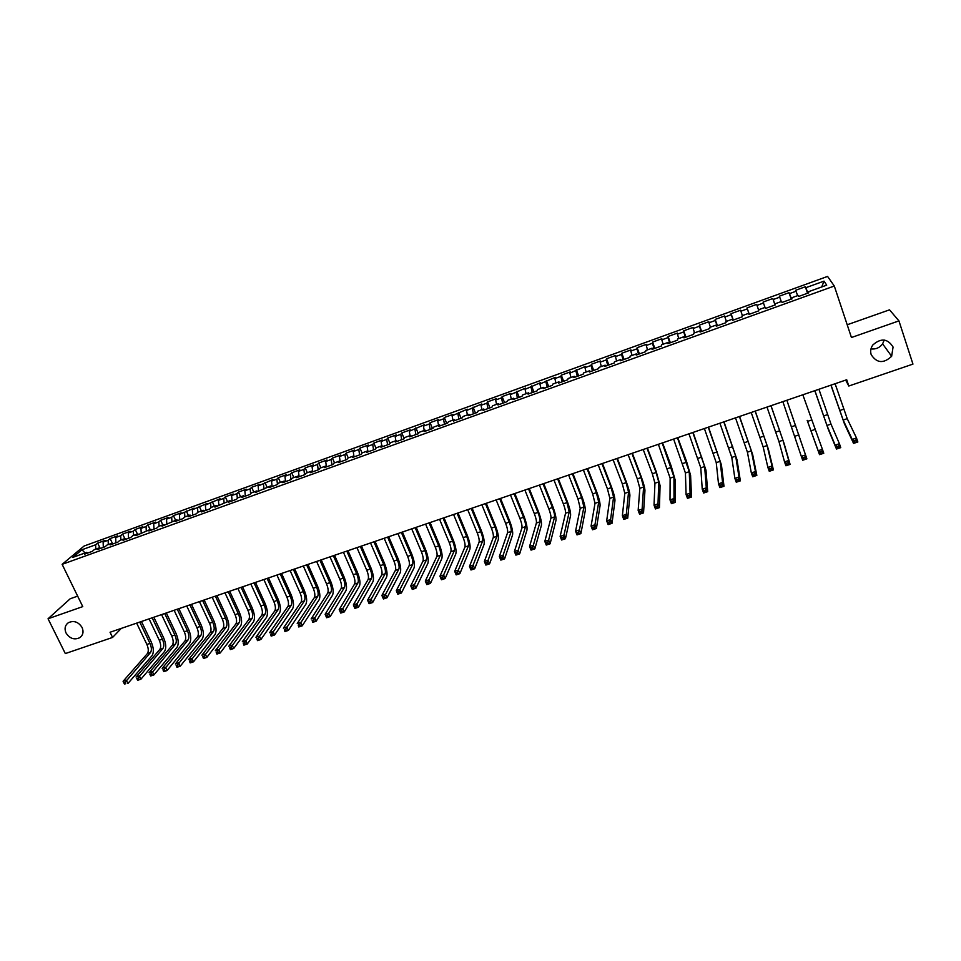<?xml version="1.0" encoding="UTF-8"?>
<svg xmlns="http://www.w3.org/2000/svg" width="961" height="961" viewBox="0 0 961 961"><rect width="100%" height="100%" fill="white"/><g stroke="black" fill="none" stroke-linecap="round" stroke-linejoin="round"><path stroke-width="1.44" d="M82.069 627.461C83.835 631.689 83.114 635.077 79.895 637.623C74.405 640.206 69.793 638.657 66.045 632.999C64.255 628.722 65 625.299 68.291 622.74C73.781 620.241 78.382 621.815 82.069 627.461M884.228 340.026L882.606 343.858C879.687 347.786 875.807 349.468 870.978 348.903M893.069 347.041L891.64 356.291C883.579 363.811 876.756 363.258 871.171 354.609C870.161 351.245 870.714 348.038 872.828 344.987C880.937 337.816 887.676 338.5 893.069 347.041M77.649 596.132L70.213 598.751L48.05 618.764L65.324 653.576L112.569 637.443L121.266 628.398M827.577 276.42L84.112 546.016L62.129 564.347L834.304 286.03L827.577 276.42M834.304 286.03L851.446 337.515L898.943 320.89L889.538 309.838L847.194 324.77M821.727 286.955L824.021 281.129L805.871 287.687L805.342 286.762L795.54 290.306L796.032 291.255L789.486 293.622L789.017 292.673L779.275 296.204L779.707 297.165L773.197 299.52L772.8 298.547L763.106 302.054L763.466 303.039L757.004 305.382L756.667 304.385L747.033 307.88L747.334 308.877L740.907 311.208L740.631 310.199L731.057 313.658L731.285 314.691L724.894 316.998L724.69 315.965L715.176 319.412L715.344 320.469L708.99 322.764L708.846 321.707L699.38 325.142L699.488 326.199L693.169 328.494L693.085 327.413L683.679 330.824L683.727 331.905L677.445 334.188L677.421 333.095L668.075 336.482L668.051 337.587L661.805 339.846L661.853 338.728L652.555 342.104L652.471 343.221L646.26 345.467L646.369 344.338L637.119 347.69L636.987 348.831L630.812 351.065L630.969 349.912L621.779 353.24L621.587 354.405L615.448 356.627L615.665 355.462L606.523 358.765L606.271 359.943L600.169 362.153L600.445 360.976L591.363 364.267L591.039 365.456L584.985 367.655L585.321 366.453L569.873 373.12L570.269 371.907L561.284 375.162L560.852 376.388L554.857 378.562L555.314 377.325L539.926 383.968L540.43 382.706L525.078 389.337L525.643 388.064L510.315 394.683L510.928 393.397L502.147 396.581L501.498 397.878L495.636 399.992L496.308 398.695L487.563 401.854L486.867 403.176L481.041 405.278L481.761 403.956L466.517 410.539L467.298 409.194L452.09 415.765L452.919 414.407L444.318 417.518L443.465 418.888L437.735 420.954L438.612 419.585L430.072 422.684L429.159 424.065L423.453 426.119L424.39 424.738L409.266 431.261L410.239 429.867L401.794 432.93L400.785 434.336L395.139 436.378L396.172 434.961L387.763 438L386.706 439.429L381.097 441.459L382.178 440.03L373.817 443.057L372.712 444.499L367.138 446.517L368.267 445.063L359.955 448.078L358.801 449.532L353.252 451.538L354.429 450.084L346.164 453.075L344.951 454.541L339.437 456.535L340.662 455.07L332.446 458.049L331.185 459.526L325.707 461.508L326.968 460.019L318.8 462.986L317.502 464.487L312.049 466.457L313.358 464.956L305.226 467.899L303.88 469.412L298.451 471.37L299.82 469.857L291.724 472.788L290.342 474.314L284.936 476.272L286.354 474.734L278.306 477.653L276.864 479.191L271.507 481.137L272.948 479.587L258.137 485.978L259.626 484.416L251.662 487.299L250.148 488.861L244.839 490.783L246.376 489.221L238.46 492.08L236.886 493.666L231.613 495.576L233.187 493.99L225.318 496.849L223.709 498.435L218.447 500.333L220.081 498.747L205.366 505.078L207.035 503.468L192.344 509.786L194.062 508.165L179.407 514.471L181.149 512.838L173.448 515.637L171.671 517.27L166.517 519.132L168.319 517.486L160.643 520.273L158.829 521.919L153.712 523.769L155.55 522.111L147.91 524.874L146.06 526.544L140.967 528.382L142.841 526.712L135.249 529.463L133.351 531.145L128.293 532.971L130.203 531.301L122.648 534.028L120.714 535.721L115.68 537.535L117.626 535.854L110.119 538.568L108.137 540.274L103.127 542.088L105.121 540.382L97.65 543.085L100.148 548.287M824.021 281.129L826.712 285.153L808.237 291.82L808.549 292.889M85.048 552.959L81.949 549.752L72.856 557.368L86.73 552.359L84.64 554.137L92.256 551.386L94.322 549.608L99.403 547.782L97.349 549.548L105.013 546.773L107.043 545.019L112.149 543.181L110.143 544.923L117.843 542.148L119.825 540.406L124.966 538.544L122.996 540.286L130.732 537.499L132.678 535.757L137.843 533.896L135.909 535.625L150.793 529.223L148.907 530.94L156.727 528.118L158.589 526.4L163.814 524.526L161.965 526.22L176.896 519.793L175.094 521.487L183.01 518.628L184.788 516.946L190.062 515.048L188.296 516.718L196.248 513.847L197.99 512.177L203.288 510.267L201.57 511.937L209.57 509.042L211.264 507.384L216.585 505.462L214.916 507.12L229.967 500.633L228.334 502.279L236.418 499.36L238.028 497.726L243.409 495.78L241.824 497.402L249.956 494.471L251.518 492.849L256.935 490.891L255.398 492.512L270.521 485.99L269.032 487.587L277.261 484.62L278.714 483.035L284.192 481.053L282.75 482.638L291.015 479.647L292.432 478.073L297.946 476.091L296.541 477.653L304.853 474.662L306.223 473.1L311.76 471.094L310.415 472.656L318.764 469.641L320.085 468.091L325.659 466.085L324.362 467.623L332.758 464.583L334.032 463.058L339.629 461.04L338.38 462.565L346.837 459.514L348.05 457.989L353.684 455.958L352.483 457.472L360.976 454.409L362.153 452.907L367.811 450.853L366.658 452.355L375.21 449.267L376.328 447.778L382.022 445.724L380.916 447.213L389.517 444.102L390.586 442.637L396.316 440.57L395.259 442.036L403.908 438.913L404.929 437.459L410.683 435.381L409.686 436.823L418.371 433.687L419.344 432.246L425.134 430.156L424.185 431.597L432.93 428.438L433.843 427.02L439.67 424.906L438.769 426.336L447.562 423.152L448.427 421.747L454.277 419.633L453.448 421.038L462.289 417.843L463.094 416.449L468.98 414.323L468.199 415.717L477.088 412.509L477.845 411.128L483.767 408.99L483.035 410.359L491.972 407.128L492.669 405.77L498.627 403.62L497.954 404.977L506.952 401.722L507.588 400.389L513.582 398.226L512.958 399.56L522.015 396.292L522.592 394.971L528.622 392.797L528.057 394.106L537.163 390.827L537.692 389.517L543.746 387.331L543.241 388.628L552.395 385.325L552.863 384.04L558.966 381.841L558.509 383.115L567.723 379.799L568.131 378.526L574.258 376.316L573.873 377.577L583.135 374.237L583.483 372.976L589.658 370.754L589.321 372.003L598.643 368.64L598.931 367.402L605.13 365.168L604.865 366.393L614.235 363.006L614.463 361.792L620.71 359.534L620.494 360.747L629.923 357.348L630.092 356.147L636.362 353.888L636.218 355.077L645.708 351.654L645.816 350.477L652.123 348.194L652.038 349.372L661.576 345.924L661.624 344.771L667.967 342.476L667.955 343.618L677.541 340.158L677.529 339.017L683.92 336.71L683.956 337.852L693.614 334.368L693.53 333.239L699.956 330.92L700.064 332.038L709.771 328.53L709.626 327.437L716.089 325.094L716.257 326.187L726.023 322.668L725.807 321.587L732.318 319.232L732.558 320.313L742.385 316.758L742.096 315.701L748.643 313.346L748.955 314.391L758.842 310.823L758.481 309.79L765.064 307.412L765.449 308.445L775.395 304.853L774.974 303.832L781.593 301.442L782.038 302.451L792.044 298.847L791.552 297.85L798.219 295.435L798.735 296.432L808.802 292.793L808.237 291.82M81.949 549.752L95.632 544.791L97.65 543.085M845.668 380.112L848.803 386.022L846.701 379.751L110.047 632.254L112.569 637.443M103.127 542.088L103.32 547.386M108.137 540.274L108.305 544.563M86.73 552.359L87.715 553.019M115.68 537.535L115.897 542.857M120.714 535.721L120.894 540.022M99.403 547.782L100.376 548.455M128.293 532.971L128.534 538.292M133.351 531.145L133.555 535.445M112.149 543.181L113.122 543.854M140.967 528.382L141.243 533.703M146.06 526.544L146.288 530.844M124.966 538.544L125.915 539.229M153.712 523.769L154.012 529.091M158.829 521.919L159.082 526.232M137.843 533.896L138.792 534.592M166.517 519.132L166.854 524.454M171.671 517.27L171.947 521.583M150.793 529.223L151.73 529.919M179.407 514.471L179.767 519.805M184.572 512.597L184.884 516.91M163.814 524.526L164.739 525.223M192.344 509.786L192.741 515.12M197.546 507.901L197.882 512.285M176.896 519.793L177.809 520.502M205.366 505.078L205.798 510.411M210.591 503.18L210.964 507.684M190.062 515.048L190.963 515.757M218.447 500.333L218.916 505.678M223.709 498.435L224.117 503.059M203.288 510.267L204.176 510.988M231.613 495.576L232.094 500.909M236.886 493.666L237.343 498.423M216.585 505.462L217.474 506.195M244.839 490.783L245.355 496.128M250.148 488.861L250.641 493.762M229.967 500.633L230.832 501.366M258.137 485.978L258.689 491.323M263.47 484.044L264.011 489.089M243.409 495.78L244.274 496.525M271.507 481.137L272.083 486.482M276.864 479.191L277.453 484.404M256.935 490.891L257.776 491.648M284.936 476.272L285.561 481.617M290.342 474.314L290.967 479.671M270.521 485.99L271.362 486.746M298.451 471.37L299.111 476.728M303.88 469.412L304.553 474.77M284.192 481.053L285.021 481.821M312.049 466.457L312.733 471.815M317.502 464.487L318.199 469.845M297.946 476.091L298.751 476.86M325.707 461.508L326.416 466.842L325.659 466.085M331.185 459.526L331.917 464.896M311.76 471.094L312.553 471.875M339.437 456.535L340.146 461.568M344.951 454.541L345.72 459.911M353.252 451.538L353.936 456.235M358.801 449.532L359.594 454.901M339.629 461.04L340.41 461.833M367.138 446.517L367.799 450.865M372.712 444.499L373.553 449.868M353.684 455.958L354.441 456.763M381.097 441.459L381.793 445.808M386.706 439.429L387.583 444.799M367.811 450.853L368.568 451.67M395.139 436.378L395.86 440.727M400.785 434.336L401.686 439.718M382.022 445.724L382.754 446.541M409.266 431.261L410.011 435.621M414.924 429.207L415.873 434.588M396.316 440.57L397.037 441.387M423.453 426.119L424.233 430.48M429.159 424.065L430.144 429.447M410.683 435.381L411.392 436.21M437.735 420.954L438.54 425.315M443.465 418.888L444.487 424.269M425.134 430.156L425.831 430.996M452.09 415.765L452.931 420.125M457.856 413.674L458.902 419.068M439.67 424.906L440.354 425.759M466.517 410.539L467.394 414.9M472.319 408.437L473.413 413.831M454.277 419.633L454.949 420.498M481.041 405.278L481.941 409.65M486.867 403.176L487.996 408.569M468.98 414.323L469.629 415.188M495.636 399.992L496.573 404.365M501.498 397.878L502.663 403.272M483.767 408.99L484.404 409.866M510.315 394.683L511.288 399.055M516.213 392.544L517.426 397.95M498.627 403.62L499.252 404.509M525.078 389.337L526.075 393.71M531.013 387.187L532.262 392.593M513.582 398.226L514.195 399.115M539.926 383.968L540.959 388.34M545.884 381.805L547.181 387.211M528.622 392.797L529.223 393.686M554.857 378.562L555.926 382.934M560.852 376.388L562.185 381.793M543.746 387.331L544.334 388.232M569.873 373.12L570.966 377.493M575.903 370.934L577.273 376.352M558.966 381.841L559.53 382.754M584.985 367.655L586.102 372.027M591.039 365.456L592.457 370.874M574.258 376.316L574.81 377.241M600.169 362.153L601.334 366.537M606.271 359.943L607.724 365.36M589.658 370.754L590.186 371.691M615.448 356.627L616.638 361.012M621.587 354.405L623.076 359.822M605.13 365.168L605.658 366.105M630.812 351.065L632.038 355.45M636.987 348.831L638.524 354.249M620.71 359.534L621.214 360.495M646.26 345.467L647.534 349.852M652.471 343.221L654.057 348.639M636.362 353.888L636.855 354.849M661.805 339.846L663.114 344.23M668.051 337.587L669.673 343.005M652.123 348.194L652.591 349.167M677.445 334.188L678.778 338.572M683.727 331.905L685.385 337.335M667.967 342.476L668.424 343.449M693.169 328.494L694.539 332.878M699.488 326.199L701.194 331.629M683.92 336.71L684.352 337.707M708.99 322.764L710.395 327.148M715.344 320.469L717.098 325.887M699.956 330.92L700.377 331.917M724.894 316.998L726.348 321.394M731.285 314.691L733.087 320.121M716.089 325.094L716.498 326.103M740.907 311.208L742.385 315.604M747.334 308.877L749.184 314.307M732.318 319.232L732.702 320.253M757.004 305.382L758.517 309.778M763.466 303.039L765.004 307.436M748.643 313.346L749.015 314.367M773.197 299.52L775.119 304.949M779.707 297.165L781.269 301.562M789.486 293.622L791.456 299.051M796.032 291.255L797.642 295.652M774.974 303.832L775.311 304.877M805.871 287.687L807.901 293.117M791.552 297.85L791.876 298.895M898.943 320.89L912.95 364.111L848.803 386.022M48.05 618.764L82.766 606.607L62.129 564.347M95.632 544.791L95.776 549.091M805.342 286.762L807.54 293.249M789.017 292.673L791.227 299.135M772.8 298.547L775.01 304.985M747.033 307.88L749.268 314.283M731.057 313.658L733.303 320.037M715.176 319.412L717.435 325.767M699.38 325.142L701.65 331.461M683.679 330.824L685.962 337.131M668.075 336.482L670.358 342.753M652.555 342.104L654.849 348.35M637.119 347.69L639.425 353.912M621.779 353.24L624.097 359.45M606.523 358.765L608.854 364.952M591.363 364.267L593.694 370.417M576.276 369.721L578.63 375.859M561.284 375.162L563.639 381.265M546.377 380.556L548.743 386.646M531.553 385.926L533.92 391.992M516.802 391.271L519.192 397.313M502.147 396.581L504.537 402.599M487.563 401.854L489.966 407.848M473.076 407.104L475.479 413.086M458.661 412.329L461.076 418.287M444.318 417.518L446.745 423.453M430.072 422.684L432.498 428.594M415.885 427.813L418.335 433.711M401.794 432.93L404.149 438.564M387.763 438L390.034 443.393M373.817 443.057L376.003 448.21M359.955 448.078L362.057 453.027M346.164 453.075L348.242 457.929M332.446 458.049L334.524 462.878M318.8 462.986L320.89 467.803M305.226 467.899L307.328 472.704M291.724 472.788L293.838 477.569M278.306 477.653L280.408 482.422M264.948 482.494L267.062 487.239M251.662 487.299L253.788 492.032M238.46 492.08L240.586 496.801M225.318 496.849L227.445 501.546M212.249 501.582L214.375 506.267M199.239 506.291L201.39 510.952M186.314 510.976L188.452 515.625M173.448 515.637L175.599 520.261M160.643 520.273L162.805 524.886M147.91 524.874L150.072 529.487M135.249 529.463L137.411 534.052M122.648 534.028L124.822 538.604M110.119 538.568L112.401 543.349M831.049 385.121L843.157 420.029L852.227 439.453L856.515 438.036L857.849 441.976L853.56 443.393L844.431 423.789L830.929 385.157M835.097 383.727L847.218 418.672L856.515 438.036L855.903 440.222L854.185 440.799L854.725 442.372L856.443 441.808L855.903 440.222M854.725 442.372L853.56 443.393L852.227 439.453L854.185 440.799M856.443 441.808L857.849 441.976M814.892 390.659L826.965 425.471L835.157 445.111L839.409 443.706L840.755 447.634L836.49 449.039L828.25 429.207L814.82 390.671M818.928 389.277L831.001 424.113L839.409 443.706L838.785 445.904L837.079 446.469L837.62 448.042L839.325 447.478L838.785 445.904M837.62 448.042L836.49 449.039L835.157 445.111L837.079 446.469M839.325 447.478L840.755 447.634M807.18 420.365L818.183 450.745L822.412 449.34L823.769 453.256L819.529 454.649L807.18 420.365M802.831 394.791L822.412 449.34L821.775 451.538L820.081 452.102L820.622 453.664L822.316 453.099L821.775 451.538M820.622 453.664L819.529 454.649L818.183 450.745L820.081 452.102M822.316 453.099L823.769 453.256M782.867 401.626L801.318 456.343L805.522 454.937L806.88 458.841L786.855 400.256M786.843 400.269L805.522 454.937L804.862 457.136L803.18 457.7L803.72 459.25L805.414 458.697L804.862 457.136M805.414 458.697L806.88 458.841L802.675 460.235L801.318 456.343L803.18 457.7M802.675 460.235L803.72 459.25M766.986 407.068L778.963 441.579L784.548 461.893L788.729 460.511L790.098 464.391L784.236 443.946L771.01 405.698M770.95 405.71L782.939 440.246L788.729 460.511L788.056 462.709L786.386 463.262L786.939 464.812L788.609 464.259L788.056 462.709M788.609 464.259L790.098 464.391L785.918 465.773L784.548 461.893L786.386 463.262M785.918 465.773L786.939 464.812M751.202 412.485L763.154 446.889L767.887 467.418L772.043 466.049L773.413 469.917L768.404 449.255L755.25 411.092M755.142 411.14L767.094 445.568L772.043 466.049L771.359 468.235L769.689 468.788L770.241 470.337L771.911 469.785L771.359 468.235M771.911 469.785L773.413 469.917L769.268 471.286L767.887 467.418L769.689 468.788M769.268 471.286L770.241 470.337M735.501 417.867L747.418 452.175L751.334 472.92L755.466 471.551L756.836 475.395L752.655 454.529L739.574 416.473M739.417 416.521L751.346 450.853L755.466 471.551L754.757 473.737L753.1 474.29L753.652 475.827L755.31 475.287L754.757 473.737M755.31 475.287L756.836 475.395L752.715 476.764L751.334 472.92L753.1 474.29M752.715 476.764L753.652 475.827M719.909 423.212L731.789 457.424L734.865 478.374L738.973 477.016L740.354 480.848L737.003 459.766L723.993 421.807M723.801 421.879L735.694 456.115L738.973 477.016L738.252 479.203L736.606 479.755L737.171 481.293L738.817 480.74L738.252 479.203M738.817 480.74L740.354 480.848L736.258 482.206L734.865 478.374L736.606 479.755M736.258 482.206L737.171 481.293M704.389 428.534L716.245 462.637L718.504 483.803L722.588 482.446L723.981 486.266L721.447 464.98L708.497 427.116M708.257 427.201L720.125 461.34L722.588 482.446L721.855 484.644L720.221 485.185L720.774 486.71L722.408 486.17L721.855 484.644M722.408 486.17L723.981 486.266L719.897 487.623L718.504 483.803L720.221 485.185M719.897 487.623L720.774 486.71M688.965 433.819L700.785 467.827L702.239 489.197L706.299 487.852L707.704 491.66L705.975 470.169L693.097 432.402M692.809 432.498L704.641 466.529L706.299 487.852L705.554 490.038L703.92 490.578L704.485 492.104L706.107 491.564L705.554 490.038M706.107 491.564L707.704 491.66L703.644 493.005L702.239 489.197L703.92 490.578M703.644 493.005L704.485 492.104M673.625 439.069L685.421 472.98L686.082 494.555L690.106 493.221L691.512 497.017L690.587 475.323L686.454 461.148L677.781 437.651M677.445 437.76L689.253 471.695L690.106 493.221L689.349 495.408L687.728 495.948L688.292 497.462L689.914 496.933L689.349 495.408M689.914 496.933L691.512 497.017L687.487 498.351L686.082 494.555L687.728 495.948M687.487 498.351L688.292 497.462M658.369 444.306L670.129 478.122L670.009 499.888L674.009 498.567L675.427 502.339L675.295 480.44L671.271 466.289L662.549 442.877M662.177 442.997L673.949 476.836L674.009 498.567L673.241 500.753L671.631 501.282L672.195 502.795L673.805 502.267L673.241 500.753M673.805 502.267L675.427 502.339L671.415 503.66L670.009 499.888L671.631 501.282M671.415 503.66L672.195 502.795M643.209 449.496L652.339 473.773L654.934 483.215L654.033 505.186L658.021 503.864L659.438 507.624L660.075 485.533L656.159 471.395L647.402 448.066M646.993 448.198L656.111 472.5L658.729 481.941L658.021 503.864L657.228 506.051L655.63 506.579L656.195 508.093L657.792 507.564L657.228 506.051M657.792 507.564L659.438 507.624L655.45 508.946L654.033 505.186L655.63 506.579M655.45 508.946L656.195 508.093M628.122 454.673L637.299 478.854L639.834 488.296L638.152 510.459L642.116 509.138L643.534 512.886L644.951 490.603C644.843 487.84 643.57 483.131 641.143 476.464L632.338 453.22M631.894 453.376L641.059 477.593L643.594 487.023L642.116 509.138L641.299 511.324L639.714 511.853L640.29 513.354L641.876 512.826L641.299 511.324M641.876 512.826L643.534 512.886L639.582 514.195L638.152 510.459L639.714 511.853M639.582 514.195L640.29 513.354M613.13 459.814L622.344 483.912L624.806 493.329L622.368 515.697L626.308 514.387L627.737 518.123L629.911 495.636C629.875 492.861 628.638 488.152 626.2 481.509L617.37 458.361M616.878 458.529L626.079 482.65L628.554 492.08L626.308 514.387L625.479 516.574L623.905 517.09L624.482 518.592L626.055 518.063L625.479 516.574M626.055 518.063L627.737 518.123L623.797 519.42L622.368 515.697L623.905 517.09M623.797 519.42L624.482 518.592M598.222 464.92L607.472 488.933L609.863 498.351L606.667 520.898L610.583 519.601L612.025 523.313L614.956 500.657C614.992 497.858 613.779 493.149 611.34 486.53L602.475 463.466M601.946 463.646L611.184 487.671L613.586 497.101L610.583 519.601L609.755 521.787L608.181 522.303L608.757 523.793L610.331 523.277L609.755 521.787M610.331 523.277L612.025 523.313L608.109 524.61L606.667 520.898L608.181 522.303M608.109 524.61L608.757 523.793M583.399 470.001L592.685 493.918L595.003 503.336L591.075 526.075L594.955 524.778L596.409 528.49L600.084 505.63C600.181 502.831 599.015 498.122 596.577 491.515L587.664 468.536M587.087 468.74L596.373 492.681L598.715 502.098L594.955 524.778L594.114 526.964L592.553 527.481L593.129 528.958L594.691 528.442L594.114 526.964M594.691 528.442L596.409 528.49L592.517 529.775L591.075 526.075L592.553 527.481M592.517 529.775L593.129 528.958M568.648 475.058L577.969 498.891L580.228 508.297L575.555 531.217L579.423 529.931L580.876 533.619L585.297 510.591C585.465 507.768 584.324 503.059 581.885 496.489L572.936 473.581M572.324 473.797L581.645 497.654L583.916 507.06L579.423 529.931L578.57 532.118L577.02 532.634L577.597 534.1L579.147 533.595L578.57 532.118M579.147 533.595L580.876 533.619L577.008 534.905L575.555 531.217L577.02 532.634M577.008 534.905L577.597 534.1M553.98 480.08L563.338 503.828C564.984 508.213 565.717 511.348 565.536 513.234L560.143 536.334L563.987 535.061L565.44 538.725L570.582 515.516C570.822 512.681 569.717 507.985 567.266 501.426L558.293 478.602M557.644 478.83L566.99 502.591L569.2 511.997L563.987 535.061L563.11 537.235L561.572 537.752L562.149 539.217L563.699 538.713L563.11 537.235M563.699 538.713L565.44 538.725L561.596 539.998L560.143 536.334L561.572 537.752M561.596 539.998L562.149 539.217M539.409 485.077L548.803 508.741C550.437 513.114 551.146 516.237 550.929 518.135L544.815 541.415L548.635 540.142L550.1 543.806L555.963 520.418C556.263 517.559 555.194 512.862 552.743 506.327L543.734 483.599M543.037 483.827L552.431 507.516C554.065 511.889 554.785 515.024 554.569 516.91L548.635 540.142L547.746 542.328L546.208 542.833L546.797 544.298L548.335 543.794L547.746 542.328M548.335 543.794L550.1 543.806L546.268 545.067L544.815 541.415L546.208 542.833M546.268 545.067L546.797 544.298M524.898 490.05L534.328 513.618C535.974 517.979 536.658 521.114 536.394 523.012L529.571 546.473L533.367 545.211L534.845 548.851L541.415 525.283C541.788 522.424 540.743 517.727 538.292 511.216L529.247 488.56M528.526 488.813L537.944 512.405C539.577 516.766 540.274 519.889 540.022 521.799L533.367 545.211L532.466 547.386L530.952 547.89L531.541 549.356L533.055 548.851L532.466 547.386M533.055 548.851L534.845 548.851L531.037 550.112L529.571 546.473L530.952 547.89M531.037 550.112L531.541 549.356M510.483 494.999L519.949 518.484C521.583 522.82 522.255 525.955 521.943 527.865L514.411 551.494L518.195 550.245L519.673 553.872L526.952 530.136C527.385 527.253 526.376 522.556 523.925 516.069L514.844 493.498M514.075 493.762L523.529 517.27C525.174 521.619 525.847 524.742 525.559 526.652L518.195 550.245L517.282 552.419L515.769 552.923L516.357 554.377L517.871 553.872L517.282 552.419M517.871 553.872L519.673 553.872L515.889 555.122L514.411 551.494L515.769 552.923M515.889 555.122L516.357 554.377M496.14 499.912L505.63 523.313C507.276 527.637 507.925 530.76 507.576 532.694L499.348 556.491L503.108 555.242L504.585 558.87L512.561 534.953C513.066 532.058 512.093 527.373 509.63 520.898L500.525 498.411M499.72 498.687L509.21 522.111C510.856 526.436 511.504 529.559 511.168 531.493L503.108 555.242L502.183 557.428L500.681 557.921L501.27 559.374L502.771 558.87L502.183 557.428M502.771 558.87L504.585 558.87L500.837 560.107L499.348 556.491L500.681 557.921M500.837 560.107L501.27 559.374M481.881 504.801L491.407 528.118C493.053 532.43 493.678 535.553 493.281 537.487L484.368 561.464L488.104 560.227L489.593 563.831L498.254 539.746C498.831 536.827 497.882 532.154 495.42 525.691L486.278 503.288M485.437 503.576L494.951 526.916C496.597 531.241 497.233 534.364 496.849 536.298L488.104 560.227L487.167 562.401L485.677 562.894L486.266 564.335L487.768 563.843L487.167 562.401M487.768 563.843L489.593 563.831L485.858 565.068L484.368 561.464L485.677 562.894M485.858 565.068L486.266 564.335M467.695 509.666L477.257 532.899C478.902 537.199 479.503 540.322 479.071 542.256L469.485 566.401L473.196 565.164L474.686 568.756L484.032 544.503C484.656 541.584 483.743 536.911 481.281 530.472L472.115 508.141M471.226 508.453L480.788 531.709C482.434 536.01 483.047 539.133 482.614 541.067L472.247 567.338L470.758 567.831L471.358 569.272L472.836 568.78L472.247 567.338M472.836 568.78L474.686 568.756L470.974 569.993L469.485 566.401L470.758 567.831M470.974 569.993L471.358 569.272M453.58 514.495L463.178 537.643C464.824 541.932 465.412 545.055 464.932 547.013L454.673 571.314L458.373 570.089L459.863 573.669L469.881 549.248C470.578 546.316 469.689 541.632 467.214 535.229L458.025 512.97M457.1 513.294L466.686 536.466C468.343 540.755 468.932 543.866 468.463 545.824L457.4 572.263L455.922 572.744L456.523 574.185L458.001 573.693L457.4 572.263M458.001 573.693L459.863 573.669L456.175 574.882L454.673 571.314L455.922 572.744M456.175 574.882L456.523 574.185M439.549 519.3L449.183 542.376C450.829 546.653 451.394 549.764 450.877 551.722L439.946 576.192L443.622 574.978L445.123 578.546L455.802 553.956C456.559 551.013 455.706 546.341 453.232 539.95L444.006 517.775M443.057 518.111L452.667 541.199C454.325 545.476 454.889 548.587 454.385 550.545L442.649 577.153L441.171 577.633L441.772 579.063L443.249 578.582L442.649 577.153M443.249 578.582L445.123 578.546L441.447 579.759L439.946 576.192L441.171 577.633M441.447 579.759L441.772 579.063M425.591 524.093L435.249 547.073C436.907 551.338 437.459 554.449 436.895 556.419L425.315 581.057L428.966 579.843L430.468 583.387L441.808 558.653C442.625 555.686 441.796 551.013 439.321 544.647L430.072 522.556M429.074 522.892L438.733 545.908C440.378 550.16 440.931 553.284 440.378 555.254L427.981 582.006L426.516 582.498L427.116 583.916L428.582 583.435L427.981 582.006M428.582 583.435L430.468 583.387L426.816 584.6L425.315 581.057L426.516 582.498M426.816 584.6L427.116 583.916M411.716 528.85L421.399 551.758C423.056 555.999 423.585 559.11 422.984 561.092L410.755 585.874L414.383 584.672L415.897 588.216L427.885 563.314C428.762 560.335 427.969 555.674 425.495 549.32L416.197 527.313M415.176 527.661L424.858 550.581C426.516 554.833 427.044 557.945 426.456 559.927L413.386 586.847L411.933 587.327L412.533 588.745L413.987 588.264L413.386 586.847M413.987 588.264L415.897 588.216L412.269 589.417L410.755 585.874L411.933 587.327M412.269 589.417L412.533 588.745M397.914 533.583L407.632 556.407C409.29 560.635 409.794 563.747 409.146 565.741L396.28 590.679L399.896 589.477L401.41 593.009L414.035 567.951C414.984 564.96 414.215 560.299 411.728 553.968L402.419 532.034M401.35 532.394L411.068 555.242C412.725 559.482 413.23 562.593 412.605 564.575L398.887 591.652L397.434 592.132L398.046 593.538L399.488 593.057L398.887 591.652M399.488 593.057L401.41 593.009L397.794 594.198L396.28 590.679L397.434 592.132M397.794 594.198L398.046 593.538M384.184 538.28L393.926 561.032C395.584 565.248 396.076 568.359 395.391 570.353L381.889 595.448L385.481 594.258L386.995 597.778L400.269 572.564C401.266 569.561 400.521 564.9 398.046 558.593L388.7 536.731M387.607 537.115L397.349 559.879C399.007 564.095 399.5 567.206 398.827 569.2L384.46 596.433L383.019 596.901L383.631 598.307L385.061 597.838L384.46 596.433M385.061 597.838L386.995 597.778L383.415 598.967L381.889 595.448L383.019 596.901M383.415 598.967L383.631 598.307M370.526 542.965L380.304 565.633C381.961 569.837 382.43 572.936 381.709 574.942L367.582 600.205L371.15 599.015L372.676 602.511L386.574 577.153C387.631 574.137 386.911 569.489 384.436 563.194L375.054 541.415M373.925 541.8L383.703 564.479C385.361 568.696 385.829 571.795 385.121 573.801L370.117 601.178L368.688 601.658L369.3 603.052L370.73 602.583L370.117 601.178M370.73 602.583L372.676 602.511L369.108 603.7L367.582 600.205L368.688 601.658M369.108 603.7L369.3 603.052M356.939 547.626L366.742 570.209C368.411 574.402 368.856 577.501 368.099 579.519L353.348 604.925L356.903 603.748L358.429 607.232L372.94 581.717C374.057 578.69 373.373 574.041 370.898 567.771L361.492 546.064M360.327 546.461L370.129 569.068C371.787 573.261 372.243 576.36 371.499 578.378L355.858 605.91L354.429 606.379L355.041 607.772L356.471 607.304L355.858 605.91M356.471 607.304L358.429 607.232L354.873 608.409L353.348 604.925L354.429 606.379M354.873 608.409L355.041 607.772M343.425 552.251L353.264 574.762C354.921 578.942 355.354 582.042 354.561 584.06L339.197 609.61L342.729 608.445L344.266 611.917L359.39 586.258C360.567 583.219 359.907 578.57 357.42 572.324L347.99 550.689M346.801 551.097L356.627 573.621C358.285 577.801 358.729 580.912 357.936 582.931L341.672 610.607L340.254 611.076L340.867 612.469L342.284 612.001L341.672 610.607M342.284 612.001L344.266 611.917L340.735 613.082L339.197 609.61L340.254 611.076M340.735 613.082L340.867 612.469M329.983 556.863L339.858 579.291C341.515 583.459 341.924 586.558 341.095 588.588L325.118 614.283L328.638 613.118L330.176 616.578L345.912 590.775C347.137 587.724 346.513 583.075 344.026 576.84L334.572 555.29M333.347 555.71L343.197 578.162C344.867 582.33 345.275 585.429 344.446 587.459L327.569 615.28L326.163 615.749L326.776 617.13L328.181 616.662L327.569 615.28M328.181 616.662L330.176 616.578L326.668 617.743L325.118 614.283L326.163 615.749M326.668 617.743L326.776 617.13M316.625 561.44L326.512 583.795C328.181 587.952 328.566 591.039 327.701 593.081L311.136 618.92L314.619 617.767L316.169 621.214L332.506 595.267C333.791 592.204 333.191 587.555 330.704 581.345L321.214 559.867M319.953 560.299L329.839 582.666C331.509 586.823 331.905 589.922 331.04 591.964L313.538 619.929L312.145 620.386L312.769 621.767L314.163 621.311L313.538 619.929M314.163 621.311L316.169 621.214L312.673 622.368L312.145 620.386M312.673 622.368L312.769 621.767M303.328 566.005L313.238 588.276C314.908 592.408 315.28 595.508 314.367 597.55L297.213 623.545L300.685 622.392L302.234 625.827L319.16 599.736C320.506 596.661 319.929 592.024 317.442 585.826L307.928 564.419M306.643 564.864L316.553 587.159C318.223 591.303 318.596 594.391 317.695 596.433L299.592 624.542L298.21 625.01L298.823 626.38L300.216 625.923L299.592 624.542M300.216 625.923L302.234 625.827L298.763 626.968L298.21 625.01M290.09 570.534L300.036 592.733C301.706 596.853 302.066 599.952 301.117 602.006L283.375 628.134L286.822 626.98L288.384 630.404L305.898 604.181C307.292 601.093 306.751 596.457 304.253 590.282L294.715 568.948M293.393 569.405L303.34 591.616C304.997 595.748 305.37 598.847 304.421 600.889L285.729 629.143L284.348 629.599L284.973 630.969L286.354 630.512L285.729 629.143M286.354 630.512L288.384 630.404L284.924 631.545L284.348 629.599M276.936 575.038L286.907 597.165C288.576 601.274 288.925 604.373 287.94 606.427L269.609 632.698L273.044 631.557L274.606 634.969L292.697 608.601C294.15 605.502 293.634 600.865 291.135 594.715L281.573 573.453M280.216 573.921L290.186 596.06C291.856 600.181 292.204 603.268 291.219 605.322L271.939 633.707L270.558 634.164L271.182 635.533L272.564 635.077L271.939 633.707M272.564 635.077L274.606 634.969L271.17 636.098L270.558 634.164M263.855 579.531L273.849 601.574C275.519 605.682 275.843 608.757 274.822 610.836L255.926 637.239L259.338 636.098L260.899 639.497L279.567 612.998C281.08 609.887 280.588 605.262 278.089 599.123L268.503 577.933M267.11 578.414L277.104 600.469C278.774 604.577 279.098 607.664 278.089 609.73L258.221 638.26L256.851 638.705L257.476 640.074L258.845 639.618L258.221 638.26M258.845 639.618L260.899 639.497L257.488 640.627L256.851 638.705M250.833 583.988L260.851 605.959C262.521 610.055 262.834 613.13 261.776 615.208L242.316 641.744L245.704 640.627L247.277 644.014L266.509 617.37C268.071 614.247 267.602 609.622 265.104 603.508L255.494 582.39M254.076 582.883L264.095 604.865C265.765 608.962 266.077 612.049 265.032 614.115L244.574 642.777L243.217 643.221L243.842 644.579L245.199 644.134L244.574 642.777M245.199 644.134L247.277 644.014L243.878 645.131L243.217 643.221M237.884 588.432L247.926 610.331C249.596 614.403 249.884 617.491 248.791 619.569L228.778 646.236L232.154 645.119L233.715 648.495L253.524 621.719C255.133 618.584 254.689 613.971 252.19 607.869L242.556 586.823M241.115 587.327L251.157 609.238C252.827 613.322 253.115 616.397 252.034 618.488L231.012 647.27L229.655 647.714L230.292 649.071L231.637 648.615L231.012 647.27M231.637 648.615L233.715 648.495L230.34 649.612L229.655 647.714M224.994 592.853L235.061 614.668C236.742 618.74 237.007 621.815 235.889 623.905L215.312 650.705L218.664 649.588L220.237 652.951L240.598 626.055C242.268 622.908 241.848 618.295 239.349 612.217L229.679 591.243M228.213 591.748L238.28 613.586C239.95 617.659 240.226 620.734 239.109 622.824L217.522 651.738L216.177 652.183L216.802 653.528L218.147 653.084L217.522 651.738M218.147 653.084L220.237 652.951L216.886 654.069L216.177 652.183M212.177 597.237L222.279 618.992C223.949 623.04 224.201 626.116 223.036 628.218L201.918 655.15L205.258 654.045L206.831 657.396L227.745 630.356C229.463 627.209 229.066 622.596 226.568 616.53L216.886 595.628M215.372 596.144L225.463 617.911C227.132 621.971 227.397 625.046 226.243 627.137L204.104 656.183L202.759 656.627L203.396 657.973L204.729 657.528L204.104 656.183M204.729 657.528L206.831 657.396L203.492 658.501L202.759 656.627M199.42 601.61L209.546 623.281C211.216 627.329 211.456 630.404 210.267 632.506L188.596 659.57L191.924 658.465L193.497 661.805L214.952 634.644C216.718 631.473 216.357 626.872 213.847 620.83L204.14 600M202.603 600.517L212.717 622.211C214.399 626.26 214.639 629.335 213.45 631.437L190.758 660.603L189.425 661.048L190.062 662.381L191.383 661.949L190.758 660.603M191.383 661.949L193.497 661.805L190.182 662.898L189.425 661.048M186.734 605.959L196.885 627.557C198.555 631.593 198.783 634.656 197.558 636.771L175.358 663.955L178.662 662.862L180.248 666.189L202.23 638.909C204.044 635.726 203.708 631.125 201.197 625.094L191.467 604.337M189.906 604.877L200.044 626.5C201.714 630.524 201.942 633.599 200.729 635.714L177.485 665L176.151 665.444L176.788 666.778L178.109 666.333L177.485 665M178.109 666.333L180.248 666.189L176.944 667.282L176.151 665.444M174.121 610.283L184.284 631.809C185.966 635.834 186.17 638.897 184.908 641.023L162.181 668.327L165.472 667.234L167.058 670.55L189.569 643.149C191.443 639.954 191.119 635.365 188.608 629.347L178.866 608.661M177.268 609.202L187.431 630.752C189.113 634.777 189.317 637.84 188.068 639.954L164.283 669.385L162.962 669.817L163.598 671.138L164.92 670.706L164.283 669.385M164.92 670.706L167.058 670.55L163.766 671.643L162.962 669.817M161.568 614.584L171.755 636.05C173.436 640.05 173.629 643.113 172.331 645.239L149.075 672.676L152.343 671.595L153.94 674.898L176.98 647.366C178.89 644.17 178.602 639.57 176.091 633.575L166.325 612.962M164.703 613.514L174.878 634.993C176.56 638.993 176.752 642.068 175.467 644.182L151.153 673.733L149.844 674.166L150.481 675.487L151.79 675.054L151.153 673.733M151.79 675.054L153.94 674.898L150.673 675.979L149.844 674.166M149.075 618.872L159.286 640.254C160.968 644.242 161.136 647.306 159.814 649.444L136.042 677L139.297 675.919L140.895 679.211L164.451 651.558C166.421 648.351 166.145 643.762 163.634 637.792L153.844 617.238M152.186 617.803L162.397 639.209C164.079 643.197 164.259 646.26 162.938 648.399L138.084 678.058L136.786 678.49L137.423 679.811L138.732 679.379L138.084 678.058M138.732 679.379L140.895 679.211L137.639 680.292L136.786 678.49M136.654 623.124L146.889 644.447C148.559 648.423 148.727 651.486 147.357 653.624L123.08 681.301L126.311 680.22L127.909 683.511L151.982 655.738C154 652.519 153.748 647.93 151.237 641.972L141.423 621.491M139.753 622.067L149.976 643.402C151.658 647.378 151.826 650.441 150.469 652.579L125.098 682.358L123.801 682.79L124.449 684.1L125.735 683.679L125.098 682.358M125.735 683.679L124.449 684.1M123.08 681.301L123.801 682.79M843.71 409.158L839.674 410.527M847.218 418.672L843.157 420.029M827.577 414.611L823.565 415.969M831.001 424.113L826.965 425.471M811.54 420.029L807.54 421.374M814.892 429.519L810.868 430.864M795.6 425.411L791.624 426.744M798.867 434.901L794.867 436.234M779.743 430.756L775.791 432.09M782.939 440.246L778.963 441.579M763.971 436.09L760.043 437.411M767.094 445.568L763.154 446.889M748.307 441.375L744.403 442.697M751.346 450.853L747.418 452.175M732.714 446.637L728.834 447.946M735.694 456.115L731.789 457.424M717.218 451.874L713.362 453.172M720.125 461.34L716.245 462.637M701.818 457.076L697.974 458.373M704.641 466.529L700.785 467.827M686.49 462.241L682.682 463.538M689.253 471.695L685.421 472.98M671.258 467.394L667.463 468.668M673.949 476.836L670.129 478.122M656.111 472.5L652.339 473.773M658.729 481.941L654.934 483.215M641.059 477.593L637.299 478.854M643.594 487.023L639.834 488.296M626.079 482.65L622.344 483.912M628.554 492.08L624.806 493.329M611.184 487.671L607.472 488.933M613.586 497.101L609.863 498.351M596.373 492.681L592.685 493.918M598.715 502.098L595.003 503.336M581.645 497.654L577.969 498.891M583.916 507.06L580.228 508.297M566.99 502.591L563.338 503.828M569.2 511.997L565.536 513.234M552.431 507.516L548.803 508.741M554.569 516.91L550.929 518.135M537.944 512.405L534.328 513.618M540.022 521.799L536.394 523.012M523.529 517.27L519.949 518.484M525.559 526.652L521.943 527.865M509.21 522.111L505.63 523.313M511.168 531.493L507.576 532.694M494.951 526.916L491.407 528.118M496.849 536.298L493.281 537.487M480.788 531.709L477.257 532.899M482.614 541.067L479.071 542.256M466.686 536.466L463.178 537.643M468.463 545.824L464.932 547.013M452.667 541.199L449.183 542.376M454.385 550.545L450.877 551.722M438.733 545.908L435.249 547.073M440.378 555.254L436.895 556.419M424.858 550.581L421.399 551.758M426.456 559.927L422.984 561.092M411.068 555.242L407.632 556.407M412.605 564.575L409.146 565.741M397.349 559.879L393.926 561.032M398.827 569.2L395.391 570.353M383.703 564.479L380.304 565.633M385.121 573.801L381.709 574.942M370.129 569.068L366.742 570.209M371.499 578.378L368.099 579.519M356.627 573.621L353.264 574.762M357.936 582.931L354.561 584.06M343.197 578.162L339.858 579.291M344.446 587.459L341.095 588.588M329.839 582.666L326.512 583.795M331.04 591.964L327.701 593.081M316.553 587.159L313.238 588.276M317.695 596.433L314.367 597.55M303.34 591.616L300.036 592.733M304.421 600.889L301.117 602.006M290.186 596.06L286.907 597.165M291.219 605.322L287.94 606.427M277.104 600.469L273.849 601.574M278.089 609.73L274.822 610.836M264.095 604.865L260.851 605.959M265.032 614.115L261.776 615.208M251.157 609.238L247.926 610.331M252.034 618.488L248.791 619.569M238.28 613.586L235.061 614.668M239.109 622.824L235.889 623.905M225.463 617.911L222.279 618.992M226.243 627.137L223.036 628.218M212.717 622.211L209.546 623.281M213.45 631.437L210.267 632.506M200.044 626.5L196.885 627.557M200.729 635.714L197.558 636.771M187.431 630.752L184.284 631.809M188.068 639.954L184.908 641.023M174.878 634.993L171.755 636.05M175.467 644.182L172.331 645.239M162.397 639.209L159.286 640.254M162.938 648.399L159.814 649.444M149.976 643.402L146.889 644.447M150.469 652.579L147.357 653.624M79.895 637.623L81.721 635.834M891.64 356.291L882.606 343.858"/></g></svg>
